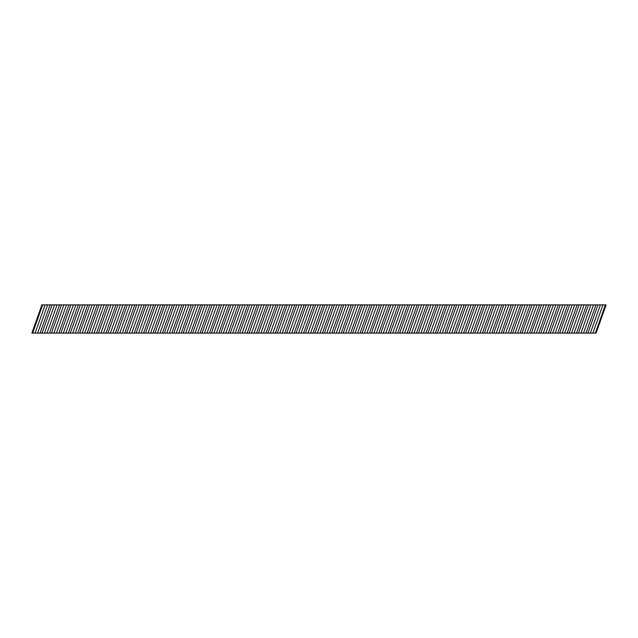 <?xml version="1.0" encoding="UTF-8"?>
<svg xmlns="http://www.w3.org/2000/svg" width="638" height="638" viewBox="0 0 638 638"><rect width="100%" height="100%" fill="white"/><g stroke="black" fill="none" stroke-linecap="round" stroke-linejoin="round"><path stroke-width="0.96" d="M580.955 333.116L583.475 333.116L593.492 304.884L590.963 304.884L580.955 333.116L574.064 333.116L584.081 304.884L581.553 304.884L571.544 333.116L574.064 333.116M562.134 333.116L564.654 333.116L574.671 304.884L572.142 304.884L562.134 333.116L555.243 333.116L565.26 304.884L562.732 304.884L552.715 333.116L555.243 333.116M543.305 333.116L545.833 333.116L555.85 304.884L553.321 304.884L543.305 333.116L536.422 333.116L546.431 304.884L543.911 304.884L533.894 333.116L536.422 333.116M524.484 333.116L527.012 333.116L537.021 304.884L534.5 304.884L524.484 333.116L517.601 333.116L527.61 304.884L525.09 304.884L515.073 333.116L517.601 333.116M505.663 333.116L508.191 333.116L518.2 304.884L515.679 304.884L505.663 333.116L498.772 333.116L508.789 304.884L506.261 304.884L496.252 333.116L498.772 333.116M486.842 333.116L489.362 333.116L499.379 304.884L496.85 304.884L486.842 333.116L479.951 333.116L489.968 304.884L487.44 304.884L477.431 333.116L479.951 333.116M468.021 333.116L470.541 333.116L480.558 304.884L478.029 304.884L468.021 333.116L461.13 333.116L471.147 304.884L468.619 304.884L458.602 333.116L461.13 333.116M449.192 333.116L451.72 333.116L461.737 304.884L459.208 304.884L449.192 333.116L442.309 333.116L452.326 304.884L449.798 304.884L439.781 333.116L442.309 333.116M430.371 333.116L432.899 333.116L442.908 304.884L440.387 304.884L430.371 333.116L423.488 333.116L433.497 304.884L430.977 304.884L420.96 333.116L423.488 333.116M411.55 333.116L414.078 333.116L424.087 304.884L421.566 304.884L411.55 333.116L404.659 333.116L414.676 304.884L412.156 304.884L402.139 333.116L404.659 333.116M392.729 333.116L395.249 333.116L405.266 304.884L402.738 304.884L392.729 333.116L385.838 333.116L395.855 304.884L393.327 304.884L383.318 333.116L385.838 333.116M373.908 333.116L376.428 333.116L386.445 304.884L383.916 304.884L373.908 333.116L367.017 333.116L377.034 304.884L374.506 304.884L364.489 333.116L367.017 333.116M355.079 333.116L357.607 333.116L367.624 304.884L365.096 304.884L355.079 333.116L348.196 333.116L358.213 304.884L355.685 304.884L345.668 333.116L348.196 333.116M336.258 333.116L338.786 333.116L348.795 304.884L346.274 304.884L336.258 333.116L329.375 333.116L339.384 304.884L336.864 304.884L326.847 333.116L329.375 333.116M317.437 333.116L319.965 333.116L329.974 304.884L327.454 304.884L317.437 333.116L310.554 333.116L320.563 304.884L318.043 304.884L308.026 333.116L310.554 333.116M298.616 333.116L301.136 333.116L311.153 304.884L308.625 304.884L298.616 333.116L291.726 333.116L301.742 304.884L299.214 304.884L289.205 333.116L291.726 333.116M279.795 333.116L282.315 333.116L292.332 304.884L289.804 304.884L279.795 333.116L272.904 333.116L282.921 304.884L280.393 304.884L270.384 333.116L272.904 333.116M260.966 333.116L263.494 333.116L273.511 304.884L270.983 304.884L260.966 333.116L254.084 333.116L264.1 304.884L261.572 304.884L251.555 333.116L254.084 333.116M242.145 333.116L244.673 333.116L254.682 304.884L252.162 304.884L242.145 333.116L235.262 333.116L245.271 304.884L242.751 304.884L232.734 333.116L235.262 333.116M223.324 333.116L225.852 333.116L235.861 304.884L233.341 304.884L223.324 333.116L216.441 333.116L226.45 304.884L223.93 304.884L213.913 333.116L216.441 333.116M204.503 333.116L207.023 333.116L217.04 304.884L214.512 304.884L204.503 333.116L197.613 333.116L207.629 304.884L205.101 304.884L195.092 333.116L197.613 333.116M185.682 333.116L188.202 333.116L198.219 304.884L195.691 304.884L185.682 333.116L178.792 333.116L188.808 304.884L186.28 304.884L176.271 333.116L178.792 333.116M166.853 333.116L169.381 333.116L179.398 304.884L176.87 304.884L166.853 333.116L159.971 333.116L169.987 304.884L167.459 304.884L157.442 333.116L159.971 333.116M148.032 333.116L150.56 333.116L160.577 304.884L158.049 304.884L148.032 333.116L141.15 333.116L151.158 304.884L148.638 304.884L138.621 333.116L141.15 333.116M129.211 333.116L131.739 333.116L141.748 304.884L139.228 304.884L129.211 333.116L122.329 333.116L132.337 304.884L129.817 304.884L119.8 333.116L122.329 333.116M110.39 333.116L112.91 333.116L122.927 304.884L120.407 304.884L110.39 333.116L103.5 333.116L113.516 304.884L110.988 304.884L100.979 333.116L103.5 333.116M91.569 333.116L94.089 333.116L104.106 304.884L101.578 304.884L91.569 333.116L84.679 333.116L94.695 304.884L92.167 304.884L82.158 333.116L84.679 333.116M72.74 333.116L75.268 333.116L85.285 304.884L82.757 304.884L72.74 333.116L65.858 333.116L75.874 304.884L73.346 304.884L63.329 333.116L65.858 333.116M53.919 333.116L56.447 333.116L66.464 304.884L63.936 304.884L53.919 333.116L47.037 333.116L57.045 304.884L54.525 304.884L44.508 333.116L47.037 333.116M35.098 333.116L37.626 333.116L47.635 304.884L45.115 304.884L35.098 333.116L31.9 333.116L41.917 304.884L45.115 304.884M602.902 304.884L606.1 304.884L596.083 333.116L592.885 333.116L602.902 304.884L600.374 304.884L590.365 333.116L592.885 333.116M590.365 333.116L583.475 333.116M571.544 333.116L564.654 333.116M552.715 333.116L545.833 333.116M533.894 333.116L527.012 333.116M515.073 333.116L508.191 333.116M496.252 333.116L489.362 333.116M477.431 333.116L470.541 333.116M458.602 333.116L451.72 333.116M439.781 333.116L432.899 333.116M420.96 333.116L414.078 333.116M402.139 333.116L395.249 333.116M383.318 333.116L376.428 333.116M364.489 333.116L357.607 333.116M345.668 333.116L338.786 333.116M326.847 333.116L319.965 333.116M308.026 333.116L301.136 333.116M289.205 333.116L282.315 333.116M270.384 333.116L263.494 333.116M251.555 333.116L244.673 333.116M232.734 333.116L225.852 333.116M213.913 333.116L207.023 333.116M195.092 333.116L188.202 333.116M176.271 333.116L169.381 333.116M157.442 333.116L150.56 333.116M138.621 333.116L131.739 333.116M119.8 333.116L112.91 333.116M100.979 333.116L94.089 333.116M82.158 333.116L75.268 333.116M63.329 333.116L56.447 333.116M44.508 333.116L37.626 333.116M47.635 304.884L54.525 304.884M57.045 304.884L63.936 304.884M66.464 304.884L73.346 304.884M75.874 304.884L82.757 304.884M85.285 304.884L92.167 304.884M94.695 304.884L101.578 304.884M104.106 304.884L110.988 304.884M113.516 304.884L120.407 304.884M122.927 304.884L129.817 304.884M132.337 304.884L139.228 304.884M141.748 304.884L148.638 304.884M151.158 304.884L158.049 304.884M160.577 304.884L167.459 304.884M169.987 304.884L176.87 304.884M179.398 304.884L186.28 304.884M188.808 304.884L195.691 304.884M198.219 304.884L205.101 304.884M207.629 304.884L214.512 304.884M217.04 304.884L223.93 304.884M226.45 304.884L233.341 304.884M235.861 304.884L242.751 304.884M245.271 304.884L252.162 304.884M254.682 304.884L261.572 304.884M264.1 304.884L270.983 304.884M273.511 304.884L280.393 304.884M282.921 304.884L289.804 304.884M292.332 304.884L299.214 304.884M301.742 304.884L308.625 304.884M311.153 304.884L318.043 304.884M320.563 304.884L327.454 304.884M329.974 304.884L336.864 304.884M339.384 304.884L346.274 304.884M348.795 304.884L355.685 304.884M358.213 304.884L365.096 304.884M367.624 304.884L374.506 304.884M377.034 304.884L383.916 304.884M386.445 304.884L393.327 304.884M395.855 304.884L402.738 304.884M405.266 304.884L412.156 304.884M414.676 304.884L421.566 304.884M424.087 304.884L430.977 304.884M433.497 304.884L440.387 304.884M442.908 304.884L449.798 304.884M452.326 304.884L459.208 304.884M461.737 304.884L468.619 304.884M471.147 304.884L478.029 304.884M480.558 304.884L487.44 304.884M489.968 304.884L496.85 304.884M499.379 304.884L506.261 304.884M508.789 304.884L515.679 304.884M518.2 304.884L525.09 304.884M527.61 304.884L534.5 304.884M537.021 304.884L543.911 304.884M546.431 304.884L553.321 304.884M555.85 304.884L562.732 304.884M565.26 304.884L572.142 304.884M574.671 304.884L581.553 304.884M584.081 304.884L590.963 304.884M593.492 304.884L600.374 304.884M32.642 333.116L42.658 304.884M42.06 333.116L52.069 304.884M40.074 333.116L50.091 304.884M51.471 333.116L61.479 304.884M49.485 333.116L59.501 304.884M60.881 333.116L70.89 304.884M58.903 333.116L68.912 304.884M70.292 333.116L80.308 304.884M68.314 333.116L78.322 304.884M79.702 333.116L89.719 304.884M77.724 333.116L87.733 304.884M89.113 333.116L99.129 304.884M87.135 333.116L97.143 304.884M98.523 333.116L108.54 304.884M96.545 333.116L106.562 304.884M107.934 333.116L117.95 304.884M105.956 333.116L115.972 304.884M117.344 333.116L127.361 304.884M115.366 333.116L125.383 304.884M126.755 333.116L136.771 304.884M124.777 333.116L134.793 304.884M136.173 333.116L146.182 304.884M134.187 333.116L144.204 304.884M145.584 333.116L155.592 304.884M143.598 333.116L153.614 304.884M154.994 333.116L165.003 304.884M153.008 333.116L163.025 304.884M164.405 333.116L174.413 304.884M162.427 333.116L172.435 304.884M173.815 333.116L183.832 304.884M171.837 333.116L181.846 304.884M183.226 333.116L193.242 304.884M181.248 333.116L191.256 304.884M192.636 333.116L202.653 304.884M190.658 333.116L200.675 304.884M202.047 333.116L212.063 304.884M200.069 333.116L210.085 304.884M211.457 333.116L221.474 304.884M209.479 333.116L219.496 304.884M220.868 333.116L230.884 304.884M218.89 333.116L228.906 304.884M230.286 333.116L240.295 304.884M228.3 333.116L238.317 304.884M239.697 333.116L249.705 304.884M237.711 333.116L247.727 304.884M249.107 333.116L259.116 304.884M247.121 333.116L257.138 304.884M258.518 333.116L268.526 304.884M256.54 333.116L266.548 304.884M267.928 333.116L277.945 304.884M265.95 333.116L275.959 304.884M277.339 333.116L287.355 304.884M275.361 333.116L285.369 304.884M286.749 333.116L296.766 304.884M284.771 333.116L294.78 304.884M296.16 333.116L306.176 304.884M294.182 333.116L304.198 304.884M305.57 333.116L315.587 304.884M303.592 333.116L313.609 304.884M314.981 333.116L324.997 304.884M313.003 333.116L323.019 304.884M324.391 333.116L334.408 304.884M322.413 333.116L332.43 304.884M333.81 333.116L343.818 304.884M331.824 333.116L341.84 304.884M343.22 333.116L353.229 304.884M341.234 333.116L351.251 304.884M352.631 333.116L362.639 304.884M350.653 333.116L360.661 304.884M362.041 333.116L372.058 304.884M360.063 333.116L370.072 304.884M371.452 333.116L381.468 304.884M369.474 333.116L379.482 304.884M380.862 333.116L390.879 304.884M378.884 333.116L388.893 304.884M390.273 333.116L400.289 304.884M388.295 333.116L398.311 304.884M399.683 333.116L409.7 304.884M397.705 333.116L407.722 304.884M409.094 333.116L419.11 304.884M407.116 333.116L417.132 304.884M418.504 333.116L428.521 304.884M416.526 333.116L426.543 304.884M427.923 333.116L437.931 304.884M425.937 333.116L435.953 304.884M437.333 333.116L447.342 304.884M435.347 333.116L445.364 304.884M446.744 333.116L456.752 304.884M444.758 333.116L454.774 304.884M456.154 333.116L466.163 304.884M454.176 333.116L464.185 304.884M465.565 333.116L475.581 304.884M463.587 333.116L473.595 304.884M474.975 333.116L484.992 304.884M472.997 333.116L483.006 304.884M484.386 333.116L494.402 304.884M482.408 333.116L492.424 304.884M493.796 333.116L503.813 304.884M491.818 333.116L501.835 304.884M503.207 333.116L513.223 304.884M501.229 333.116L511.245 304.884M512.617 333.116L522.634 304.884M510.639 333.116L520.656 304.884M522.028 333.116L532.044 304.884M520.05 333.116L530.066 304.884M531.446 333.116L541.455 304.884M529.46 333.116L539.477 304.884M540.857 333.116L550.865 304.884M538.871 333.116L548.887 304.884M550.267 333.116L560.276 304.884M548.289 333.116L558.298 304.884M559.678 333.116L569.694 304.884M557.7 333.116L567.708 304.884M569.088 333.116L579.105 304.884M567.11 333.116L577.119 304.884M578.499 333.116L588.515 304.884M576.521 333.116L586.529 304.884M587.909 333.116L597.926 304.884M585.931 333.116L595.948 304.884M595.342 333.116L605.358 304.884"/></g></svg>
